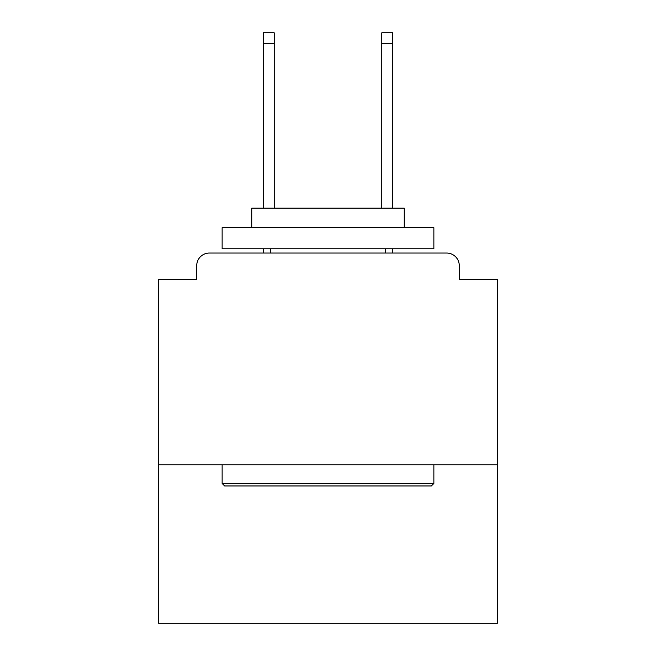 <?xml version="1.0" encoding="UTF-8"?>
<svg xmlns="http://www.w3.org/2000/svg" width="656" height="656" viewBox="0 0 656 656"><rect width="100%" height="100%" fill="white"/><g stroke="black" fill="none" stroke-linecap="round" stroke-linejoin="round"><path stroke-width="0.98" d="M497.412 464.801L497.412 279.292L459.29 279.292L459.29 265.737A12.702 12.702 0 0 0 446.588 253.036L209.412 253.036A12.702 12.702 0 0 0 196.71 265.737L196.71 279.292L158.588 279.292L158.588 623.2L497.412 623.2L497.412 464.801L158.588 464.801M196.71 265.737L196.71 279.292M446.588 253.036L394.067 253.036M261.933 253.036L209.412 253.036M459.29 279.292L459.29 265.737M224.655 485.973L222.122 483.439L433.878 483.439L431.345 485.973L224.655 485.973M433.878 227.624L433.878 248.796L222.122 248.796L222.122 227.624L433.878 227.624M251.765 227.624L251.765 208.141L404.235 208.141L404.235 227.624M433.878 464.801L433.878 483.439M222.122 464.801L222.122 483.439M385.597 248.796L385.597 253.036M270.403 248.796L270.403 253.036M274.208 43.386L263.204 43.386L263.204 32.8L274.208 32.8L274.208 208.141M263.204 43.386L263.204 208.141M263.204 248.796L263.204 253.036M392.796 32.8L392.796 43.386L381.792 43.386L381.792 32.8L392.796 32.8M381.792 208.141L381.792 43.386M392.796 253.036L392.796 248.796M392.796 208.141L392.796 43.386"/></g></svg>
